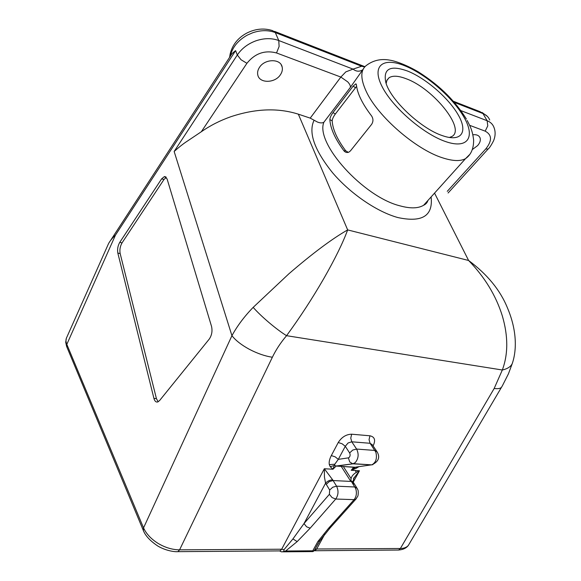 <?xml version="1.0" encoding="UTF-8"?>
<svg xmlns="http://www.w3.org/2000/svg" width="581" height="581" viewBox="0 0 581 581"><rect width="100%" height="100%" fill="white"/><g stroke="black" fill="none" stroke-linecap="round" stroke-linejoin="round"><path stroke-width="0.87" d="M280.362 74.826C274.936 83.33 259.387 83.533 257.797 74.993C257.238 72.465 257.797 69.916 259.496 67.338C264.827 58.696 280.543 58.485 282.134 66.909C282.751 69.538 282.155 72.182 280.362 74.826M472.861 134.741C476.631 134.393 479.034 135.446 480.08 137.9C480.814 140.29 479.986 142.868 477.589 145.635L472.331 149.549M428.589 199.741L423.614 205.267C418.233 208.492 410.389 208.695 400.106 205.877L400.106 205.877C363.423 196.959 314.975 143.115 323.886 122.228C322.39 123.179 320.247 123.121 317.451 122.046L310.218 118.125L298.336 114.166C277.95 107.696 255.444 108.553 230.817 116.73C220.126 120.507 210.293 125.511 201.331 131.734L246.925 63.293C254.972 53.365 264.834 49.915 276.52 52.951L340.851 77.062L345.84 71.862L353.037 69.117C356.138 71.565 359.276 71.841 362.45 69.96M66.88 347.06L66.822 344.359C65.689 341.57 65.711 339.144 66.888 337.074L108.567 243.555C110.158 240.701 112.46 237.883 115.474 235.094L235.603 50.634L237.317 54.992L174.147 151.481C179.231 146.949 183.647 143.478 187.394 141.081L201.331 131.734M235.603 50.634C232.785 52.718 231.085 54.491 230.504 55.95L110.368 240.781M312.004 551.594L312.992 551.587L314.524 550.156L318.424 542.959M279.672 550.984L281.836 551.914L285.649 551.006L297.181 541.594L310.181 528.165L335.724 499.028L332.078 497.583L329.391 494.308L304.008 523.568L306.594 526.793L310.181 528.165M353.466 478.722L359.457 470.77C353.473 473.355 350.648 476.681 350.982 480.748L355.746 488.701C356.974 492.92 356.436 496.573 354.112 499.653L335.724 499.028C338.454 495.012 338.73 490.727 336.559 486.174L332.681 479.848L324.336 468.736L324.423 476.972L325.578 483.189L329.674 490.023L329.391 494.308M332.681 479.848C329.906 479.935 327.539 481.046 325.578 483.189L304.008 523.568L292.933 538.936L284.015 549.648L283.775 551.522M354.25 477.306L352.957 481.656M373.06 445.888L373.372 445.315C375.747 439.984 374.6 436.81 369.937 435.794L369.044 439.664L370.075 443.281L375.834 452.141C377.323 458.271 375.987 462.512 371.818 464.865L352.841 463.834L355.281 462.592C358.55 458.503 358.993 453.986 356.603 449.062L352.769 450.057L349.617 452.933L345.281 446.302L342.093 443.768L338.236 442.519L331.308 455.591L335.143 456.819L338.302 459.36L345.281 446.302L348.092 442.976L351.774 441.8L370.075 443.281L372.319 444.799L376.619 451.088M373.372 445.315L372.668 445.307M355.746 467.109L351.214 470.29L356.255 468.264L356.306 467.037M284.015 549.648L281.676 549.219L324.336 468.736L332.949 469.237L336.167 466.027L334.729 465.359L330.219 466.71L332.949 469.237L334.867 464.11L338.302 459.36L348.368 457.864L349.74 461.975L352.841 463.834L336.719 466.107L354.998 467.211L352.914 468.17L351.214 470.29L359.457 470.77L353.219 482.194M449.353 137.494L451.757 136.564C466.231 129.44 433.513 88.617 406.315 78.798C398.486 75.77 392.734 75.414 389.045 77.738L386.982 80.105L386.154 83.497M143.42 530.664L143.543 527.889L66.822 344.359L115.474 235.094M407.731 71.114C426.069 78.442 449.019 98.45 458.416 115.234C468.054 132.09 461.488 142.323 442.613 135.714L442.257 135.591C420.833 128.546 390.272 99.721 385.806 82.408C383.017 68.609 390.323 64.847 407.731 71.114M507.533 308.097C500.335 290.268 487.357 274.392 468.606 260.484C484.728 277.108 495.963 295.562 502.311 315.853C508.237 336.087 508.244 354.134 502.325 370.003C507.612 368.812 510.953 366.596 512.34 363.357L512.703 362.159M253.178 307.371C260.963 316.325 276.534 329.521 286.564 335.687C299.905 317.48 312.324 298.416 323.835 278.502C335.07 258.814 343.008 242.618 347.656 229.909C332.121 238.776 312.52 253.41 288.859 273.818L253.178 307.371C244.441 316.34 237.36 325.767 231.935 335.673C235.668 340.466 241.471 345.012 249.358 349.304C257.339 353.48 265.009 356.131 272.366 357.25C276.004 349.711 280.739 342.521 286.564 335.687L502.325 370.003L494.17 388.478C497.75 388.958 500.176 388.587 501.447 387.374L502.158 386.169M176.784 551.667L177.939 551.652L179.587 549.837C172.397 549.779 165.236 547.636 158.105 543.409C151.118 539.023 146.267 533.852 143.543 527.889L231.935 335.673L174.147 151.481M161.62 178.861L164.423 176.559L167.081 178.912L211.535 326.384C212.573 331.076 211.804 335.317 209.24 339.101L159.572 400.57L157.749 401.958C155.984 402.379 154.706 401.188 153.921 398.377L117.841 253.091C117.18 249.343 117.82 245.778 119.744 242.379L161.62 178.861L163.995 179.471L166.282 177.321M314.023 550.744L398.617 550.033C403.083 549.684 406.33 548.137 408.356 545.399L408.334 545.428C406.642 547.404 403.991 548.428 400.374 548.5L398.617 550.033L397.302 550.04M352.166 482.68L352.347 481.627M350.982 480.748L353.117 482.019M353.139 482.107L352.812 483.69M357.809 489.805C358.571 490.538 358.245 495.847 357.693 496.334L355.775 499.232L354.112 499.653L328.483 528.354L317.843 541.586L312.767 550.803L313.493 551.289M328.483 528.354L330.814 527.141M246.613 33.182C237.738 38.019 232.218 45.093 230.054 54.418L230.221 56.379M364.708 66.924L361.622 66.241L353.037 69.117L278.771 40.525L279.112 46.48L276.52 52.951M323.886 122.228L350.372 87.353L363.176 69.183M371.579 115.931C373.394 118.749 373.394 121.582 371.571 124.428L350.452 150.864L348.941 152.106C347.031 152.926 345.361 152.483 343.916 150.777C335.034 138.772 330.349 128.365 329.863 119.555C330.037 117.522 331.09 115.198 333.022 112.591L353.117 86.177L355.768 83.86L356.422 84.732C357.235 93.374 362.29 103.774 371.579 115.931M348.317 152.36L345.68 150.769C337.169 139.287 332.673 129.316 332.179 120.863C332.347 118.902 333.4 116.621 335.331 114.021L356.603 86.322M158.148 401.791L156.427 398.624L120.158 253.548C119.497 249.808 120.129 246.242 122.061 242.851L163.995 179.471M424.551 204.229L424.776 204.686M314.11 120.18C308.155 132.461 314.314 150 332.601 172.782C350.466 193.771 377.251 211.963 397.941 217.57C422.184 222.755 433.23 215.885 431.095 196.952M469.622 125.314L485.193 131.153L487.764 125.859L487.139 120.732L460.871 110.622M485.193 131.153C492.049 134.857 492.245 140.791 485.767 148.954L488.098 149.056L488.49 148.627M350.372 87.353C350.626 85.937 349.755 84.114 347.743 81.877L340.851 77.062L310.218 118.125M230.287 56.284C232.218 47.497 237.883 40.452 247.266 35.136L252.735 32.747C260.84 30.052 268.357 29.994 275.292 32.572L278.771 40.525C271.799 37.976 264.239 38.055 256.076 40.764C247.985 43.72 241.732 48.463 237.317 54.992L241.064 59.763L246.925 63.293M466.398 119.076C455.845 102.067 441.117 86.351 418.436 71.942C406.301 64.781 395.109 60.947 390.004 60.192C381.151 58.485 373.249 60.25 366.299 65.493C360.329 70.112 360.358 78.871 366.4 91.776C377.875 116.505 415.967 149.506 442.41 157.778C452.73 161.148 460.442 161.438 465.548 158.635L469.615 154.575M246.772 33.095C255.495 28.716 264.137 27.91 272.714 30.67L275.292 32.572L361.622 66.241M448.104 192.979L488.098 149.056C489.362 148.133 491.163 145.41 493.516 140.892C495.528 136.019 495.637 131.437 493.857 127.152C492.717 124.203 490.48 122.061 487.139 120.732L482.993 113.571C486.326 114.915 488.57 117.071 489.718 120.035M353.437 484.677L353.568 482.753L351.374 481.446L333.066 480.552L329.282 481.584L326.217 484.372M329.674 490.023L332.76 487.219L336.559 486.174L354.911 486.987L357.097 488.28L357.678 489.463M272.366 357.25L179.587 549.837L281.676 549.219L279.969 550.904L278.684 550.911M315.04 549.444L316.696 549.001L324.779 534.215M314.517 550.156L314.967 550.643L316.696 549.001L400.374 548.5L494.17 388.478M369.937 435.794L351.665 434.203L350.764 438.132L351.774 441.8L356.603 449.062L374.963 450.449L377.084 451.771L377.694 452.933M372.842 464.655L356.204 467.051M349.617 452.933C350.408 454.574 350.263 456.078 349.174 457.443L348.368 457.864M464.183 117.551C475.469 137.276 467.828 149.411 445.424 141.51C423.186 133.913 392.197 107.013 381.957 86.315C371.375 65.486 383.257 56.88 404.913 65.849C426.447 74.542 453.187 97.906 464.183 117.551M434.544 193.117L468.606 260.484L347.656 229.909L298.336 114.166M350.851 478.265L343.327 466.507M280.725 551.572L279.969 550.904L177.946 551.652C174.445 552.001 165.672 550.686 157.821 546.038C149.956 540.758 145.076 535.421 143.158 530.039M352.957 467.088L353.422 467.807M355.187 470.523L356.414 472.411M355.783 467.16L354.337 467.77L354.454 467.335L336.167 466.027L353.422 463.703L371.818 464.865C377.948 461.982 379.959 458.14 377.846 453.325M334.823 464.234L329.304 464.626L330.219 466.71M331.308 455.591C329.507 459.084 328.839 462.091 329.304 464.626M351.665 434.203C346.174 434.341 341.701 437.108 338.236 442.519M356.255 468.264L358.862 466.688M292.933 538.936L297.181 541.594M312.767 550.803L285.649 551.006M317.843 541.586L319.913 540.7L320.559 539.771M318.33 543.104L316.311 546.808L319.92 540.693L330.153 527.889L356.393 498.571M454.313 102.387L482.993 113.571L480.073 111.683L453.289 101.225M485.767 148.954L447.261 191.331M345.68 150.769L343.916 150.777M332.179 120.863L329.863 119.555M335.331 114.021L333.022 112.591M355.456 87.666L353.117 86.177M153.921 398.377L156.427 398.624M117.841 253.091L120.158 253.548M119.744 242.379L122.061 242.851M467.197 120.492C470.058 126.179 472.389 129.926 473.617 139.898C473.74 148.533 471.053 154.778 465.548 158.635L423.614 205.267C425.931 204.163 427.34 202.587 427.856 200.554M353.125 482.019L356.705 487.662M354.236 477.328L353.422 478.824M351.948 481.511L351.708 481.961M66.372 338.186L65.704 342.209L66.612 346.414L143.158 530.032M350.83 481.417L341.236 466.383M507.569 308.191C516.139 328.41 517.388 348.237 512.34 363.357M512.333 363.365L508.419 373.866L502.42 385.719L408.341 545.436M386.706 80.715L389.045 77.738M312.992 551.587L283.114 551.834M229.996 54.846L229.618 57.316M274.501 31.367L364.926 66.699M482.063 112.46L487.423 116.432M356.276 84.172L355.768 83.86M164.423 176.559L165.89 176.936M480.08 137.9L479.376 136.658M282.134 66.909L281.219 64.774"/></g></svg>
